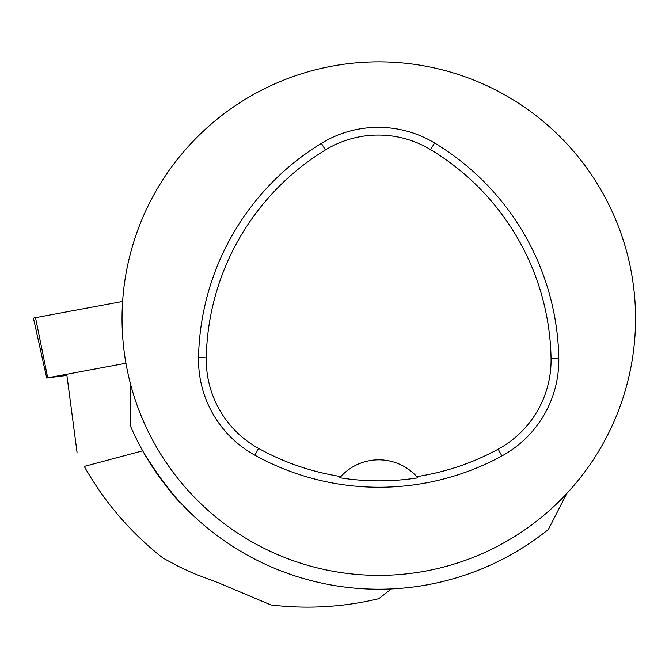 <?xml version="1.0" encoding="UTF-8"?>
<svg xmlns="http://www.w3.org/2000/svg" width="669" height="669" viewBox="0 0 669 669"><rect width="100%" height="100%" fill="white"/><g stroke="black" fill="none" stroke-linecap="round" stroke-linejoin="round"><path stroke-width="1" d="M125.939 363.25L47.708 377.809L66.908 375.418M46.721 378.06L33.45 318.193A10.194 0.418 -7.5 0 1 35.524 317.658L122.603 301.451L35.524 317.658L47.708 377.809M566.768 493.513L548.379 529.472A270.594 270.594 0 0 1 130.555 426.32L130.087 382.434M144.22 453.507C161.279 480.175 173.304 496.515 180.304 502.528C180.998 504.518 172.585 493.948 155.066 470.825M180.856 503.138L174.542 496.105M142.681 450.806L84.261 466.41C104.473 502.151 130.723 532.708 163.002 558.088L178.197 566.283L193.868 573.559L218.161 582.724L270.945 604.968C307.288 609.25 343.23 607.168 378.788 598.722L391.315 588.921M84.261 466.41L84.871 467.497C105.209 503.004 131.249 533.21 163.002 558.088M66.816 374.682L77.102 452.896M198.534 357.672A256.762 256.762 0 0 1 321.388 143.333A109.122 109.122 0 0 1 434.599 142.99A256.762 256.762 0 0 1 558.791 358.099A109.122 109.122 0 0 1 501.884 455.974A256.762 256.762 0 0 1 254.839 455.196A109.122 109.122 0 0 1 198.534 357.672L206.269 357.815A249.019 249.019 0 0 1 325.418 149.94A101.379 101.379 0 0 1 430.602 149.622A249.019 249.019 0 0 1 551.055 358.241A101.379 101.379 0 0 1 498.179 449.175A249.019 249.019 0 0 1 416.787 476.637L417.849 477.842A250.373 250.373 0 0 1 339.802 477.766L340.864 476.562A249.019 249.019 0 0 1 258.585 448.422A101.379 101.379 0 0 1 206.269 357.815M340.864 476.562A51.354 51.354 0 0 1 416.787 476.637M122.034 318.611A256.762 256.762 0 0 1 507.169 96.252A256.762 256.762 0 0 1 507.169 540.978A256.762 256.762 0 0 1 122.034 318.611M340.145 477.365A51.354 51.354 0 0 1 340.571 476.88M417.071 476.955A51.354 51.354 0 0 1 417.498 477.44M325.418 149.94L321.388 143.333M430.602 149.622L434.599 142.99M551.055 358.241L558.791 358.099M498.179 449.175L501.884 455.974M258.585 448.422L254.839 455.196"/></g></svg>
